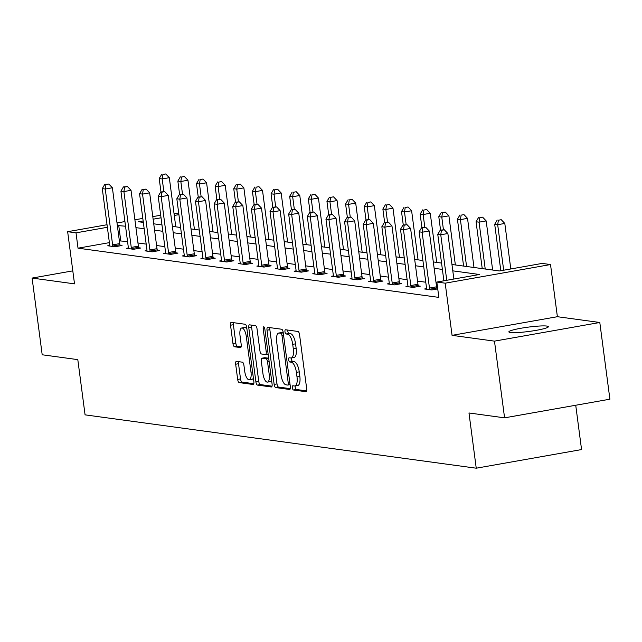 <?xml version="1.0" encoding="UTF-8"?>
<svg xmlns="http://www.w3.org/2000/svg" width="642" height="642" viewBox="0 0 642 642"><rect width="100%" height="100%" fill="white"/><g stroke="black" fill="none" stroke-linecap="round" stroke-linejoin="round"><path stroke-width="0.96" d="M292.351 387.776A2.143 0.794 -100 0 0 293.45 389.991L305.913 391.692A3.058 1.132 -100 0 0 306.049 391.692A3.058 1.132 -100 0 0 306.691 388.843L299.549 334.634A3.058 1.132 -100 0 0 297.984 331.465L285.521 329.763A2.143 0.794 -100 0 0 285.425 329.763A2.143 0.794 -100 0 0 284.976 331.762A2.143 0.794 -100 0 0 286.075 333.976L287.688 334.201A9.782 3.635 -100 0 1 292.712 344.345L293.306 348.863A9.782 3.635 -100 0 1 291.259 357.979A9.782 3.635 -100 0 1 290.826 357.987L289.213 357.771A2.143 0.794 -100 0 0 289.117 357.771A2.143 0.794 -100 0 0 288.667 359.769A2.143 0.794 -100 0 0 289.767 361.984L291.38 362.208A9.782 3.635 -100 0 1 296.395 372.352L296.997 376.87A9.782 3.635 -100 0 1 294.943 385.986A9.782 3.635 -100 0 1 294.509 385.994L292.896 385.778A2.143 0.794 -100 0 0 292.8 385.778A2.143 0.794 -100 0 0 292.351 387.776M295.216 385.938A2.143 0.794 -100 0 0 295.2 387.27A2.143 0.794 -100 0 0 296.299 389.485L306.635 390.898M287.817 330.076A2.143 0.794 -100 0 0 287.825 331.256A2.143 0.794 -100 0 0 288.924 333.471L290.537 333.696L287.688 334.201M291.524 357.931A2.143 0.794 -100 0 0 291.516 359.263A2.143 0.794 -100 0 0 292.608 361.478L294.221 361.703L291.38 362.208M510.406 332.508A19.926 2.191 -7.5 0 0 532.659 330.927A19.926 2.191 -7.5 0 0 548.38 326.682A19.926 2.191 -7.5 0 0 546.84 326.064A19.926 2.191 -7.5 0 0 524.578 327.653A19.926 2.191 -7.5 0 0 508.865 331.89A19.926 2.191 -7.5 0 0 510.406 332.508M236.449 361.366A3.058 1.132 -100 0 0 236.312 361.374A3.058 1.132 -100 0 0 235.67 364.223L237.668 379.43A3.058 1.132 -100 0 0 239.241 382.6L253.076 384.486A3.058 1.132 -100 0 0 253.213 384.486A3.058 1.132 -100 0 0 253.855 381.637L246.721 327.428A3.058 1.132 -100 0 0 245.148 324.258L231.313 322.372A3.058 1.132 -100 0 0 231.176 322.372A3.058 1.132 -100 0 0 230.534 325.221L232.958 343.59A3.058 1.132 -100 0 0 234.523 346.76L240.445 347.571A3.058 1.132 -100 0 0 240.581 347.571A3.058 1.132 -100 0 0 241.223 344.722L240.02 335.606A8.177 3.033 -100 0 1 241.737 327.99A8.177 3.033 -100 0 1 246.295 336.464L250.998 372.151A8.177 3.033 -100 0 1 249.281 379.775A8.177 3.033 -100 0 1 244.722 371.293L243.936 365.346A3.058 1.132 -100 0 0 242.371 362.176L236.449 361.366M109.389 242.636L78.027 248.181L76.013 232.845L67.651 231.698L107.029 224.732M504.58 417.838L494.476 341.135L599.805 322.493L609.9 399.196L504.58 417.838L468.973 412.975L476.244 468.203L85.073 414.86L77.802 359.632L42.195 354.777L32.1 278.074L74.512 283.86L67.651 231.698M599.805 322.493L557.384 316.707L452.064 335.349L494.476 341.135M452.064 335.349L445.195 283.186L436.833 282.047L479.534 274.495L452.787 270.844M78.027 248.181L438.855 297.39L436.833 282.047M274.142 384.406A3.058 1.132 -100 0 0 275.715 387.575L289.55 389.461A3.058 1.132 -100 0 0 289.686 389.461A3.058 1.132 -100 0 0 290.328 386.612L283.194 332.404A3.058 1.132 -100 0 0 281.621 329.234L267.786 327.34A3.058 1.132 -100 0 0 267.65 327.348A3.058 1.132 -100 0 0 267.008 330.197L274.142 384.406L276.991 383.9A3.058 1.132 -100 0 0 278.564 387.07L290.272 388.667M271.317 386.974L257.474 385.088A3.058 1.132 -100 0 1 255.909 381.918L248.775 327.709A3.058 1.132 -100 0 1 249.409 324.86A3.058 1.132 -100 0 1 249.545 324.852L255.468 325.663A3.058 1.132 -100 0 1 257.041 328.832L259.938 350.821A3.058 1.132 -100 0 0 261.503 353.991L265.435 354.528A3.058 1.132 -100 0 0 265.571 354.528A3.058 1.132 -100 0 0 266.205 351.672L263.196 328.784A2.143 0.794 -100 0 1 263.645 326.794A2.143 0.794 -100 0 1 264.833 329.009L272.096 384.125A3.058 1.132 -100 0 1 271.454 386.974A3.058 1.132 -100 0 1 271.317 386.974L271.582 386.925M72.803 270.868L32.1 278.074M476.244 468.203L581.564 449.569L575.73 405.238M437.058 283.764L436.167 283.644M425.766 282.223L417.533 281.1M407.132 279.687L398.891 278.564M388.49 277.143L380.257 276.02M369.856 274.599L361.615 273.476M351.214 272.056L342.98 270.932M332.572 269.52L324.338 268.396M313.938 266.976L305.704 265.852M295.296 264.432L287.062 263.308M276.662 261.888L268.42 260.764M258.02 259.352L249.786 258.228M239.386 256.808L231.144 255.685M220.744 254.264L212.51 253.141M202.11 251.72L193.868 250.597M183.468 249.184L175.234 248.061M164.825 246.64L156.592 245.517M146.191 244.096L137.958 242.973M127.549 241.553L119.372 240.862M437.692 288.531L436.953 288.435M437.74 288.9L431.769 289.959L424.603 288.98L426.553 288.635M407.911 286.091L405.969 286.436L413.135 287.415L420.253 286.155L418.319 285.891M389.277 283.547L387.327 283.892L394.493 284.871L401.611 283.612L399.677 283.347M370.635 281.011L368.685 281.357L375.859 282.328L382.977 281.076L381.043 280.811M352.001 278.467L350.05 278.813L357.217 279.792L364.335 278.532L362.401 278.267M333.358 275.924L331.408 276.269L338.583 277.248L345.693 275.988L343.759 275.723M314.716 273.388L312.774 273.725L319.941 274.704L327.059 273.444L325.125 273.179M296.082 270.844L294.132 271.189L301.307 272.168L308.417 270.908L306.483 270.643M277.44 268.3L275.498 268.645L282.665 269.624L289.783 268.364L287.849 268.099M258.806 265.756L256.856 266.101L264.022 267.08L271.141 265.82L269.207 265.555M240.164 263.22L238.222 263.557L245.388 264.536L252.507 263.276L250.573 263.019M221.53 260.676L219.58 261.021L226.746 262L233.865 260.74L231.931 260.475M202.888 258.132L200.938 258.477L208.112 259.456L215.23 258.196L213.296 257.932M184.254 255.588L182.304 255.933L189.47 256.912L196.588 255.652L194.654 255.388M165.612 253.052L163.662 253.397L170.836 254.368L177.946 253.108L176.012 252.852M146.97 250.508L145.028 250.853L152.194 251.833L159.312 250.573L157.378 250.308M128.336 247.964L126.386 248.31L133.56 249.289L140.67 248.029L138.736 247.764M109.694 245.421L107.752 245.766L114.918 246.745L122.036 245.485L120.102 245.22M173.99 213.2L178.813 213.858M451.952 264.488L499.46 270.964L542.161 263.413L550.523 264.552L445.195 283.186M557.384 316.707L550.523 264.552M117.013 222.967L124.917 221.562M134.9 219.797L142.805 218.4M152.788 216.635L160.693 215.239M125.535 226.217L117.35 225.527M107.366 227.292L76.013 232.845M442.386 269.423L434.152 268.3M423.752 266.887L415.51 265.764M405.11 264.344L396.876 263.22M386.468 261.8L378.234 260.676M367.834 259.256L359.6 258.14M349.192 256.72L340.958 255.596M330.558 254.176L322.316 253.052M311.916 251.632L303.682 250.508M293.282 249.096L285.04 247.972M274.64 246.552L266.406 245.429M256.006 244.008L247.764 242.885M237.363 241.464L229.13 240.341M218.721 238.928L210.488 237.805M200.087 236.384L191.854 235.261M181.445 233.84L173.212 232.717M162.811 231.297L154.57 230.173M144.169 228.761L135.935 227.637M143.142 220.96L138.632 221.763L143.335 222.397M153.735 223.817L161.969 224.941M172.377 226.361L180.611 227.485M191.011 228.905L199.253 230.029M209.653 231.441L217.887 232.565M228.287 233.985L236.529 235.108M246.929 236.529L255.163 237.652M265.563 239.073L273.805 240.196M284.205 241.609L292.439 242.732M302.847 244.153L311.081 245.276M321.482 246.697L329.715 247.82M340.124 249.24L348.357 250.356M358.758 251.776L366.999 252.9M377.4 254.32L385.633 255.444M396.034 256.864L404.275 257.988M414.676 259.4L422.909 260.524M433.31 261.944L441.552 263.068M178.917 214.629L174.287 215.447M161.03 217.798L153.125 219.195M120.728 240.63L118.714 225.286M297.358 385.497A9.782 3.635 -100 0 0 297.792 385.489A9.782 3.635 -100 0 0 299.838 376.364L296.997 376.87M294.221 361.703A9.782 3.635 -100 0 1 299.244 371.854L299.838 376.364M293.667 357.482A9.782 3.635 -100 0 0 294.1 357.482A9.782 3.635 -100 0 0 296.155 348.357L293.306 348.863M290.537 333.696A9.782 3.635 -100 0 1 295.561 343.839L296.155 348.357M269.913 327.637A3.058 1.132 -100 0 0 269.857 329.691L276.991 383.9M287.704 385.072A2.143 0.794 -100 0 0 287.801 385.072A2.143 0.794 -100 0 0 288.25 383.073L281.982 335.493A2.143 0.794 -100 0 0 280.891 333.27L279.19 333.038A9.782 3.635 -100 0 0 278.748 333.046A9.782 3.635 -100 0 0 276.702 342.162L280.987 374.687A9.782 3.635 -100 0 0 286.003 384.839L287.704 385.072M278.748 333.046L281.597 332.54A9.782 3.635 -100 0 1 282.031 332.532L283.234 332.7M272.039 386.179L260.323 384.582L257.474 385.088M251.672 325.149A3.058 1.132 -100 0 0 251.616 327.203L258.758 381.412A3.058 1.132 -100 0 0 260.323 384.582M262.939 373.636A8.177 3.033 -100 0 0 267.497 382.11A8.177 3.033 -100 0 0 269.215 374.487L267.553 361.911A3.058 1.132 -100 0 0 265.989 358.742L262.056 358.204A3.058 1.132 -100 0 0 261.92 358.212A3.058 1.132 -100 0 0 261.286 361.061L262.939 373.636M267.497 382.11L270.346 381.605A8.177 3.033 -100 0 0 271.598 380.377M264.64 357.746A3.058 1.132 -100 0 1 264.769 357.706A3.058 1.132 -100 0 1 264.905 357.706L268.685 358.22M249.281 379.775L252.129 379.27A8.177 3.033 -100 0 0 253.381 378.042M246.953 329.202A8.177 3.033 -100 0 0 244.578 327.484L241.737 327.99M233.439 322.661A3.058 1.132 -100 0 0 233.383 324.716L235.799 343.085A3.058 1.132 -100 0 0 237.371 346.263L241.167 346.776M238.575 361.663A3.058 1.132 -100 0 0 238.519 363.717L240.517 378.924A3.058 1.132 -100 0 0 242.09 382.094L253.799 383.691M510.799 268.958L504.805 223.448L497.686 224.7L494.701 224.299L500.816 270.723M503.681 270.218L497.686 224.7L498.401 220.214L501.25 219.708L498.401 220.214M494.701 224.299L497.213 220.054M501.25 219.708L504.805 223.448M453.87 279.037L447.875 233.519L440.757 234.779L446.752 280.297M441.471 230.293L444.32 229.788L440.276 230.125L441.471 230.293L440.757 234.779L437.772 234.37L443.887 280.803M447.875 233.519L444.32 229.788M440.276 230.125L437.772 234.37M492.639 270.033L486.171 220.904L479.052 222.164L476.067 221.755L482.23 268.621M485.224 269.022L479.052 222.164L479.767 217.67L482.615 217.173L479.767 217.67M476.067 221.755L478.571 217.51M482.615 217.173L486.171 220.904M473.997 267.497L467.528 218.36L460.41 219.62L457.425 219.211L463.596 266.077M466.582 266.486L460.41 219.62L461.125 215.134L463.973 214.629L461.125 215.134M457.425 219.211L459.929 214.966M463.973 214.629L467.528 218.36M429.474 288.073L436.584 286.813L429.233 230.976L422.123 232.235L429.474 288.073A3.114 1.156 -100 0 0 429.707 289.237L429.835 289.694M422.837 227.75L425.678 227.244L421.642 227.589L422.837 227.75L422.123 232.235L419.13 231.826L426.489 287.672A3.114 1.156 -100 0 1 426.553 288.804L426.537 289.245M436.584 286.813A3.114 1.156 -100 0 0 436.825 287.977L437.122 289.012M429.233 230.976L425.678 227.244M421.642 227.589L419.13 231.826M410.832 285.538L417.95 284.278L410.599 228.432L403.481 229.692L410.832 285.538A3.114 1.156 -100 0 0 411.073 286.693L411.201 287.151M404.195 225.206L407.044 224.7L402.999 225.045L404.195 225.206L403.481 229.692L400.496 229.29L407.847 285.128A3.114 1.156 -100 0 1 407.911 286.26L407.903 286.701M417.95 284.278A3.114 1.156 -100 0 0 418.183 285.433L418.48 286.468M410.599 228.432L407.044 224.7M402.999 225.045L400.496 229.29M455.363 264.953L448.894 215.816L441.776 217.076L438.791 216.667L440.556 230.077M443.429 229.667L441.776 217.076L442.49 212.59L445.331 212.085L442.49 212.59M438.791 216.667L441.295 212.43M445.331 212.085L448.894 215.816M436.721 262.409L430.252 213.28L423.134 214.532L420.149 214.131L421.914 227.533M424.795 227.124L423.134 214.532L423.848 210.046L426.697 209.541L423.848 210.046M420.149 214.131L422.653 209.886M426.697 209.541L430.252 213.28M418.078 259.866L411.61 210.737L404.5 211.996L401.507 211.587L403.272 224.997M406.153 224.58L404.5 211.996L405.214 207.502L408.055 207.005L405.214 207.502M401.507 211.587L404.019 207.342M408.055 207.005L411.61 210.737M392.198 282.994L399.308 281.734L391.957 225.896L384.847 227.156L392.198 282.994A3.114 1.156 -100 0 0 392.431 284.149L392.559 284.607M385.553 222.662L388.402 222.164L384.365 222.501L385.553 222.662L384.847 227.156L381.854 226.746L389.204 282.584A3.114 1.156 -100 0 1 389.269 283.716L389.261 284.157M399.308 281.734A3.114 1.156 -100 0 0 399.549 282.889L399.838 283.925M391.957 225.896L388.402 222.164M384.365 222.501L381.854 226.746M373.556 280.45L380.674 279.19L373.323 223.352L366.205 224.612L373.556 280.45A3.114 1.156 -100 0 0 373.796 281.605L373.925 282.071M366.919 220.126L369.768 219.62L365.723 219.957L366.919 220.126L366.205 224.612L363.22 224.202L370.57 280.04A3.114 1.156 -100 0 1 370.635 281.18L370.619 281.621M380.674 279.19A3.114 1.156 -100 0 0 380.907 280.345L381.204 281.389M373.323 223.352L369.768 219.62M365.723 219.957L363.22 224.202M354.914 277.906L362.032 276.646L354.681 220.808L347.563 222.068L354.914 277.906A3.114 1.156 -100 0 0 355.154 279.069L355.283 279.527M348.277 217.582L351.126 217.076L347.081 217.421L348.277 217.582L347.563 222.068L344.577 221.659L351.928 277.505A3.114 1.156 -100 0 1 351.993 278.636L351.985 279.077M362.032 276.646A3.114 1.156 -100 0 0 362.273 277.809L362.561 278.845M354.681 220.808L351.126 217.076M347.081 217.421L344.577 221.659M336.28 275.37L343.398 274.11L336.047 218.272L328.929 219.524L336.28 275.37A3.114 1.156 -100 0 0 336.512 276.525L336.649 276.983M329.643 215.038L332.492 214.532L328.447 214.877L329.643 215.038L328.929 219.524L325.943 219.123L333.294 274.961A3.114 1.156 -100 0 1 333.358 276.092L333.342 276.533M343.398 274.11A3.114 1.156 -100 0 0 343.63 275.266L343.927 276.301M336.047 218.272L332.492 214.532M328.447 214.877L325.943 219.123M317.638 272.826L324.756 271.566L317.405 215.728L310.287 216.988L317.638 272.826A3.114 1.156 -100 0 0 317.878 273.982L318.007 274.439M311.001 212.494L313.85 211.996L309.805 212.333L311.001 212.494L310.287 216.988L307.301 216.579L314.652 272.417A3.114 1.156 -100 0 1 314.716 273.548L314.708 273.99M324.756 271.566A3.114 1.156 -100 0 0 324.996 272.722L325.285 273.757M317.405 215.728L313.85 211.996M309.805 212.333L307.301 216.579M299.003 270.282L306.122 269.022L298.771 213.184L291.653 214.444L299.003 270.282A3.114 1.156 -100 0 0 299.236 271.438L299.373 271.903M292.367 209.958L295.208 209.452L291.171 209.79L292.367 209.958L291.653 214.444L288.667 214.035L296.018 269.873A3.114 1.156 -100 0 1 296.082 271.012L296.066 271.454M306.122 269.022A3.114 1.156 -100 0 0 306.354 270.178L306.651 271.221M298.771 213.184L295.208 209.452M291.171 209.79L288.667 214.035M280.361 267.738L287.48 266.486L280.129 210.64L273.01 211.9L280.361 267.738A3.114 1.156 -100 0 0 280.602 268.902L280.731 269.359M273.725 207.414L276.574 206.909L272.529 207.254L273.725 207.414L273.01 211.9L270.025 211.491L277.376 267.337A3.114 1.156 -100 0 1 277.44 268.468L277.432 268.91M287.48 266.486A3.114 1.156 -100 0 0 287.72 267.642L288.009 268.677M280.129 210.64L276.574 206.909M272.529 207.254L270.025 211.491M261.727 265.202L268.837 263.942L261.487 208.104L254.376 209.364L261.727 265.202A3.114 1.156 -100 0 0 261.96 266.358L262.088 266.815M255.091 204.87L257.932 204.365L253.895 204.71L255.091 204.87L254.376 209.364L251.383 208.955L258.734 264.793A3.114 1.156 -100 0 1 258.806 265.924L258.79 266.366M268.837 263.942A3.114 1.156 -100 0 0 269.078 265.098L269.375 266.133M261.487 208.104L257.932 204.365M253.895 204.71L251.383 208.955M243.085 262.658L250.203 261.398L242.853 205.56L235.734 206.82L243.085 262.658A3.114 1.156 -100 0 0 243.326 263.814L243.454 264.271M236.449 202.326L239.297 201.829L235.253 202.166L236.449 202.326L235.734 206.82L232.749 206.411L240.1 262.249A3.114 1.156 -100 0 1 240.164 263.38L240.156 263.822M250.203 261.398A3.114 1.156 -100 0 0 250.436 262.554L250.733 263.589M242.853 205.56L239.297 201.829M235.253 202.166L232.749 206.411M224.451 260.114L231.561 258.854L224.21 203.016L217.1 204.276L224.451 260.114A3.114 1.156 -100 0 0 224.684 261.27L224.812 261.735M217.807 199.79L220.655 199.285L216.619 199.622L217.807 199.79L217.1 204.276L214.107 203.867L221.458 259.705A3.114 1.156 -100 0 1 221.522 260.845L221.514 261.286M231.561 258.854A3.114 1.156 -100 0 0 231.802 260.018L232.091 261.053M224.21 203.016L220.655 199.285M216.619 199.622L214.107 203.867M205.809 257.578L212.927 256.318L205.576 200.473L198.458 201.732L205.809 257.578A3.114 1.156 -100 0 0 206.05 258.734L206.178 259.191M199.172 197.246L202.021 196.741L197.977 197.086L199.172 197.246L198.458 201.732L195.473 201.331L202.824 257.169A3.114 1.156 -100 0 1 202.888 258.301L202.872 258.742M212.927 256.318A3.114 1.156 -100 0 0 213.16 257.474L213.457 258.509M205.576 200.473L202.021 196.741M197.977 197.086L195.473 201.331M187.167 255.035L194.285 253.775L186.934 197.937L179.816 199.197L187.167 255.035A3.114 1.156 -100 0 0 187.408 256.19L187.536 256.648M180.53 194.703L183.379 194.197L179.335 194.542L180.53 194.703L179.816 199.197L176.831 198.787L184.182 254.625A3.114 1.156 -100 0 1 184.246 255.757L184.238 256.198M194.285 253.775A3.114 1.156 -100 0 0 194.526 254.93L194.815 255.965M186.934 197.937L183.379 194.197M179.335 194.542L176.831 198.787M168.533 252.491L175.651 251.231L168.3 195.393L161.182 196.653L168.533 252.491A3.114 1.156 -100 0 0 168.766 253.646L168.902 254.112M161.896 192.167L164.737 191.661L160.701 191.998L161.896 192.167L161.182 196.653L158.197 196.243L165.548 252.081A3.114 1.156 -100 0 1 165.612 253.221L165.596 253.654M175.651 251.231A3.114 1.156 -100 0 0 175.884 252.386L176.181 253.421M168.3 195.393L164.737 191.661M160.701 191.998L158.197 196.243M149.891 249.947L157.009 248.687L149.658 192.849L142.54 194.109L149.891 249.947A3.114 1.156 -100 0 0 150.132 251.102L150.26 251.568M143.254 189.623L146.103 189.117L142.059 189.454L143.254 189.623L142.54 194.109L139.555 193.699L146.906 249.545A3.114 1.156 -100 0 1 146.97 250.677L146.962 251.118M157.009 248.687A3.114 1.156 -100 0 0 157.25 249.85L157.539 250.886M149.658 192.849L146.103 189.117M142.059 189.454L139.555 193.699M399.444 257.33L392.976 208.193L385.858 209.452L382.873 209.043L384.638 222.453M387.519 222.044L385.858 209.452L386.572 204.967L389.421 204.461L386.572 204.967M382.873 209.043L385.377 204.798M389.421 204.461L392.976 208.193M380.802 254.786L374.334 205.649L367.224 206.909L364.231 206.507L365.996 219.909M368.877 219.5L367.224 206.909L367.93 202.423L370.779 201.917L367.93 202.423M364.231 206.507L366.743 202.262M370.779 201.917L374.334 205.649M362.168 252.242L355.7 203.113L348.582 204.373L345.597 203.963L347.362 217.373M350.235 216.956L348.582 204.373L349.296 199.879L352.145 199.373L349.296 199.879M345.597 203.963L348.1 199.718M352.145 199.373L355.7 203.113M343.526 249.698L337.058 200.569L329.94 201.829L326.955 201.419L328.72 214.829M331.601 214.412L329.94 201.829L330.654 197.335L333.503 196.837L330.654 197.335M326.955 201.419L329.458 197.174M333.503 196.837L337.058 200.569M324.892 247.162L318.424 198.025L311.306 199.285L308.32 198.876L310.086 212.285M312.959 211.876L311.306 199.285L312.02 194.799L314.869 194.293L312.02 194.799M308.32 198.876L310.824 194.63M314.869 194.293L318.424 198.025M306.25 244.618L299.782 195.481L292.664 196.741L289.678 196.34L291.444 209.741M294.325 209.332L292.664 196.741L293.378 192.255L296.227 191.749L293.378 192.255M289.678 196.34L292.182 192.094M296.227 191.749L299.782 195.481M287.616 242.074L281.148 192.945L274.03 194.205L271.044 193.796L272.81 207.206M275.683 206.788L274.03 194.205L274.744 189.711L277.585 189.205L274.744 189.711M271.044 193.796L273.548 189.55M277.585 189.205L281.148 192.945M268.974 239.53L262.506 190.401L255.388 191.661L252.402 191.252L254.168 204.662M257.049 204.244L255.388 191.661L256.102 187.175L258.951 186.67L256.102 187.175M252.402 191.252L254.906 187.007M258.951 186.67L262.506 190.401M250.332 236.994L243.864 187.857L236.754 189.117L233.76 188.708L235.526 202.118M238.407 201.708L236.754 189.117L237.468 184.631L240.309 184.126L237.468 184.631M233.76 188.708L236.272 184.463M240.309 184.126L243.864 187.857M231.698 234.45L225.23 185.313L218.111 186.573L215.126 186.172L216.892 199.574M219.773 199.164L218.111 186.573L218.826 182.087L221.675 181.582L218.826 182.087M215.126 186.172L217.63 181.927M221.675 181.582L225.23 185.313M213.056 231.906L206.588 182.777L199.477 184.037L196.484 183.628L198.25 197.038M201.131 196.621L199.477 184.037L200.184 179.543L203.032 179.046L200.184 179.543M196.484 183.628L198.996 179.383M203.032 179.046L206.588 182.777M194.422 229.371L187.954 180.233L180.835 181.493L177.85 181.084L179.616 194.494M182.489 194.077L180.835 181.493L181.55 177.007L184.398 176.502L181.55 177.007M177.85 181.084L180.354 176.839M184.398 176.502L187.954 180.233M131.257 247.411L138.375 246.151L131.024 190.305L123.906 191.565L131.257 247.411A3.114 1.156 -100 0 0 131.49 248.566L131.626 249.024M124.62 187.079L127.461 186.573L123.425 186.918L124.62 187.079L123.906 191.565L120.921 191.164L128.272 247.001A3.114 1.156 -100 0 1 128.336 248.133L128.32 248.574M138.375 246.151A3.114 1.156 -100 0 0 138.608 247.306L138.905 248.342M131.024 190.305L127.461 186.573M123.425 186.918L120.921 191.164M175.78 226.827L169.311 177.69L162.193 178.949L159.208 178.54L160.973 191.95M163.854 191.541L162.193 178.949L162.907 174.464L165.756 173.958L162.907 174.464M159.208 178.54L161.712 174.303M165.756 173.958L169.311 177.69M112.615 244.867L119.733 243.607L112.382 187.769L105.264 189.029L112.615 244.867A3.114 1.156 -100 0 0 112.856 246.022L112.984 246.48M105.978 184.535L108.827 184.037L104.782 184.374L105.978 184.535L105.264 189.029L102.279 188.62L109.63 244.458A3.114 1.156 -100 0 1 109.694 245.589L109.686 246.03M119.733 243.607A3.114 1.156 -100 0 0 119.974 244.762L120.263 245.798M112.382 187.769L108.827 184.037M104.782 184.374L102.279 188.62M296.299 389.485L293.45 389.991M288.924 333.471L286.075 333.976M292.608 361.478L289.767 361.984M299.244 371.854L296.395 372.352M295.561 343.839L292.712 344.345M269.857 329.691L267.008 330.197M278.564 387.07L275.715 387.575M290.072 384.654L287.889 385.04M289.823 382.793L288.25 383.073M283.563 335.212L281.982 335.493M283.25 332.853L280.891 333.27M282.031 332.532L279.19 333.038M258.758 381.412L255.909 381.918M251.616 327.203L248.775 327.709M268.131 354.047L265.7 354.48M267.786 351.399L266.205 351.672M264.745 328.511L263.196 328.784M270.788 374.206L269.215 374.487M269.134 361.639L267.553 361.911M268.685 358.268L265.989 358.742M264.905 357.706L262.056 358.204M252.571 371.87L250.998 372.151M247.876 336.183L246.295 336.464M237.371 346.263L234.523 346.76M235.799 343.085L232.958 343.59M233.383 324.716L230.534 325.221M242.09 382.094L239.241 382.6M240.517 378.924L237.668 379.43M238.519 363.717L235.67 364.223M429.707 289.237L436.825 287.977M411.073 286.693L418.183 285.433M392.431 284.149L399.549 282.889M373.796 281.605L380.907 280.345M355.154 279.069L362.273 277.809M336.512 276.525L343.63 275.266M317.878 273.982L324.996 272.722M299.236 271.438L306.354 270.178M280.602 268.902L287.72 267.642M261.96 266.358L269.078 265.098M243.326 263.814L250.436 262.554M224.684 261.27L231.802 260.018M206.05 258.734L213.16 257.474M187.408 256.19L194.526 254.93M168.766 253.646L175.884 252.386M150.132 251.102L157.25 249.85M131.49 248.566L138.608 247.306M112.856 246.022L119.974 244.762M297.792 385.489L294.943 385.986M294.1 357.482L291.259 357.979M290.072 384.662L287.801 385.072M268.139 354.071L265.571 354.528M264.769 357.706L261.92 358.212"/></g></svg>
